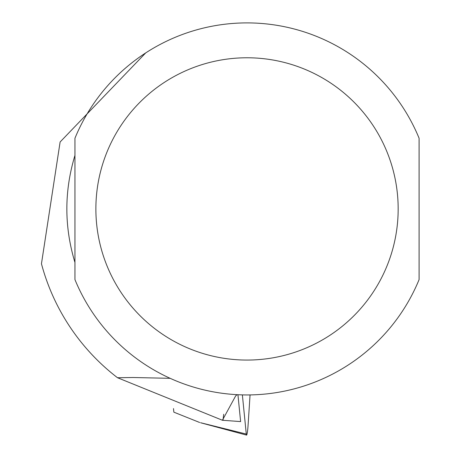 <?xml version="1.0" encoding="UTF-8"?>
<svg xmlns="http://www.w3.org/2000/svg" width="458" height="458" viewBox="0 0 458 458"><rect width="100%" height="100%" fill="white"/><g stroke="black" fill="none" stroke-linecap="round" stroke-linejoin="round"><path stroke-width="0.69" d="M237.937 394.722L240.616 421.589L222.411 420.255L222.977 420.324L223.71 414.267M237.124 394.681L235.675 395.878L222.411 420.255L117.523 377.736L133.118 377.507L170.17 378.325M145.718 52.905L60.118 141.98L41.455 263.785A212.764 212.764 0 0 0 117.523 377.736M74.952 208.922L74.952 279.603A186.022 186.022 0 0 0 419.093 279.603L419.093 138.242A186.022 186.022 0 0 0 74.952 138.242L74.952 208.922M74.952 262.468C64.16 226.767 64.16 191.072 74.952 155.376L74.952 262.468M173.502 408.576L173.857 412.166L199.677 422.499M242.368 394.888L246.284 434.064L200.621 422.734M250.062 394.916L248.07 425.396A9.303 0.813 -86 0 1 246.564 435.1A9.303 0.813 -86 0 1 246.284 434.064M74.952 279.603A186.022 186.022 0 0 0 419.093 279.603M95.877 208.922A151.14 151.14 0 0 0 322.592 339.813A151.14 151.14 0 0 0 322.592 78.026A151.14 151.14 0 0 0 95.877 208.922M200.627 422.757L246.564 435.1"/></g></svg>
